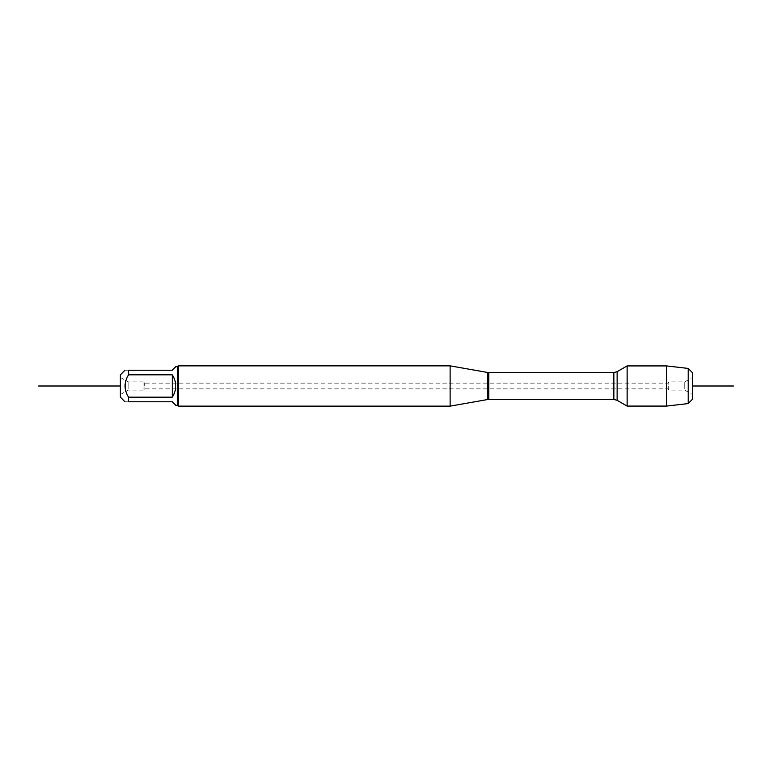 <?xml version="1.0" encoding="UTF-8"?>
<svg xmlns="http://www.w3.org/2000/svg" width="772" height="772" viewBox="0 0 772 772"><rect width="100%" height="100%" fill="white"/><g stroke="black" fill="none" stroke-linecap="round" stroke-linejoin="round"><path stroke-width="0.58" stroke-dasharray="3.86 2.9" d="M692.532 399.24L692.532 372.76M450.124 365.86L450.124 406.14M627.134 406.082L627.134 365.918M178.245 406.14L178.245 365.86M120.345 374.835L120.345 397.165M175.804 366.661L172.243 370.222L128.519 370.222L128.519 374.825C123.916 382.275 123.916 389.725 128.519 397.175L128.519 401.778C123.916 401.778 123.916 401.778 128.519 401.778L172.243 401.778L175.804 405.339M128.519 370.222C123.916 370.222 123.916 370.222 128.519 370.222M128.519 374.825L172.243 374.825C174.588 378.183 175.775 381.908 175.804 386C175.775 390.092 174.588 393.817 172.243 397.175L128.519 397.175M172.243 374.825L172.243 397.175M177.435 366.661L177.435 405.339M666.468 386L668.822 386L668.822 390.092L668.822 381.908L668.822 386L684.745 386L684.745 390.092L684.745 381.908L684.745 386L692.532 386L120.345 386L692.532 386L120.345 386L692.532 386L614.879 386L692.532 386L688.199 386L688.199 403.573M668.118 386L668.118 388.856L668.118 386M146.41 386L144.046 386L144.046 381.908L144.046 390.092L144.046 386L128.133 386L128.133 390.092L128.133 381.908L128.133 386L120.345 386M144.75 386L144.75 383.144L144.75 386M666.574 406.082L666.574 365.918M688.199 368.427L688.199 386L627.134 386L688.199 386M487.615 372.471L487.615 399.529M488.753 399.433L488.753 372.567M613.856 372.567L613.856 399.433M617.127 400.311L617.127 371.689M120.345 394.579L128.133 390.092L144.046 390.092L144.75 388.856L668.118 388.856L668.822 390.092L684.745 390.092L692.532 394.579M120.345 377.421L128.133 381.908L144.046 381.908L144.75 383.144L668.118 383.144L668.822 381.908L684.745 381.908L692.532 377.421"/><path stroke-width="1.16" d="M688.199 368.427L692.532 372.76L692.532 399.24L688.199 403.573L688.199 368.427L666.574 365.918L666.574 406.082L627.134 406.082L627.134 365.918L617.127 371.689L617.127 400.311L627.134 406.082M450.124 406.14L450.124 365.86L178.245 365.86L178.245 406.14L450.124 406.14L487.615 399.529L487.615 372.471L450.124 365.86M124.958 401.778L120.345 397.165L120.345 374.835L124.958 370.222M177.435 366.661L177.435 405.339L175.804 405.339L172.243 401.778L128.519 401.778C123.916 401.778 123.916 401.778 128.519 401.778L128.519 397.175C123.916 389.725 123.916 382.275 128.519 374.825L128.519 370.222C123.916 370.222 123.916 370.222 128.519 370.222L172.243 370.222L175.804 366.661L177.435 366.661L178.245 365.86M172.243 397.175C176.952 389.725 176.952 382.275 172.243 374.825L172.243 397.175L128.519 397.175M172.243 374.825L128.519 374.825M120.345 386L38.6 386L120.345 386M692.532 386L733.4 386L692.532 386M613.856 372.567L488.753 372.567L488.753 399.433L613.856 399.433L613.856 372.567L617.127 371.689M613.856 399.433L617.127 400.311M487.615 399.529L488.753 399.433M488.753 372.567L487.615 372.471M177.435 405.339L178.245 406.14M666.574 365.918L627.134 365.918M688.199 403.573L666.574 406.082"/></g></svg>
